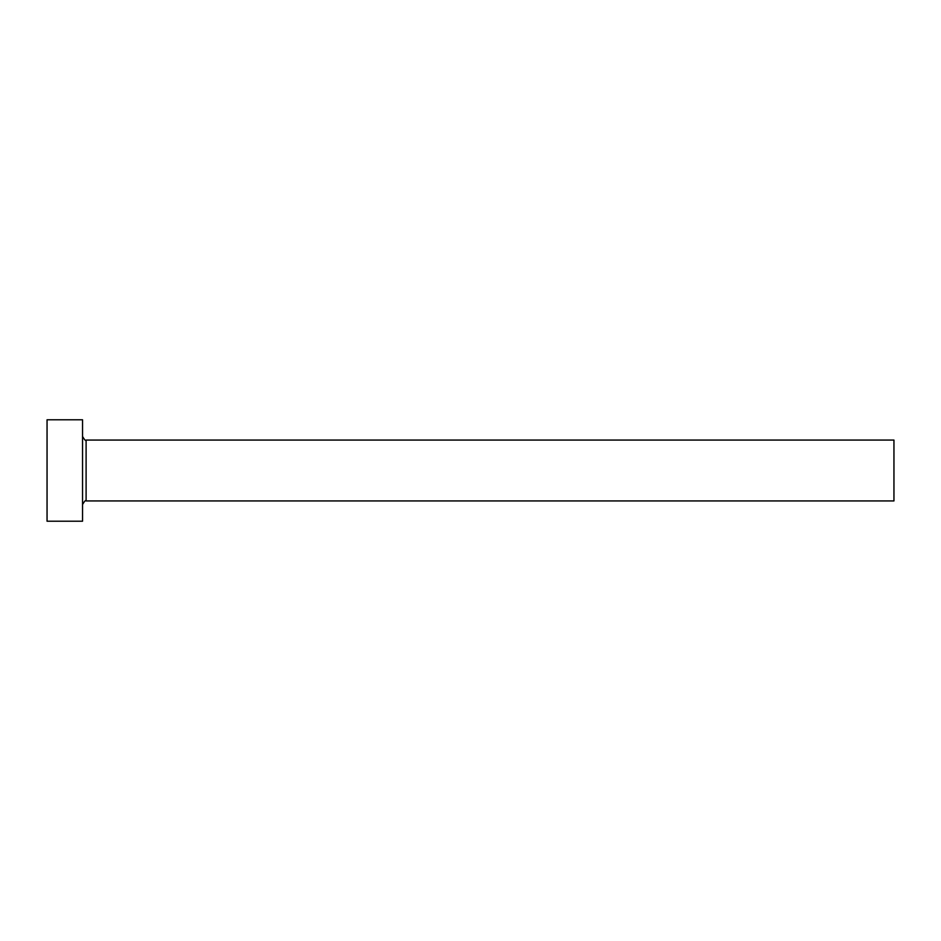 <?xml version="1.0" encoding="UTF-8"?>
<svg xmlns="http://www.w3.org/2000/svg" width="941" height="941" viewBox="0 0 941 941"><rect width="100%" height="100%" fill="white"/><g stroke="black" fill="none" stroke-linecap="round" stroke-linejoin="round"><path stroke-width="1.41" d="M86.102 500.93L86.102 440.07L893.95 440.07L893.95 500.93L86.102 500.93C85.807 499.824 84.619 501 82.549 504.482M82.549 470.5L82.549 521.208L47.05 521.208L47.05 419.792L82.549 419.792L82.549 470.5M86.102 440.07C85.807 441.176 84.619 440 82.549 436.518"/></g></svg>
